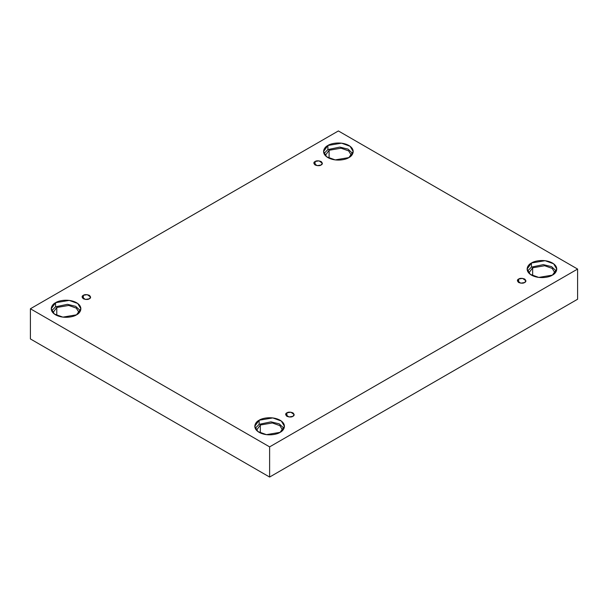 <?xml version="1.0" encoding="UTF-8"?>
<svg xmlns="http://www.w3.org/2000/svg" width="608" height="608" viewBox="0 0 608 608"><rect width="100%" height="100%" fill="white"/><g stroke="black" fill="none" stroke-linecap="round" stroke-linejoin="round"><path stroke-width="0.91" d="M315.088 161.515L313.842 163.248L317.186 165.65L321.108 164.988C319.854 165.908 317.847 165.908 315.088 164.988C313.492 163.392 313.492 162.237 315.088 161.515C316.342 160.596 318.349 160.596 321.108 161.515C322.704 163.104 322.704 164.266 321.108 164.988L322.354 163.248L319.01 160.846L315.088 161.515L315.088 164.988L315.088 161.515M83.334 295.313L82.088 297.054L85.432 299.448L89.353 298.786C88.099 299.706 86.093 299.706 83.334 298.786C81.746 297.198 81.746 296.035 83.334 295.313C84.588 294.394 86.594 294.394 89.353 295.313C90.949 296.909 90.949 298.064 89.353 298.786L90.6 297.054L87.256 294.652L83.334 295.313L83.334 298.786L83.334 295.313M286.892 412.84L285.646 414.572L288.99 416.974L292.912 416.313C291.658 417.232 289.651 417.232 286.892 416.313C285.296 414.717 285.296 413.562 286.892 412.84C288.146 411.92 290.153 411.92 292.912 412.84C294.508 414.428 294.508 415.591 292.912 416.313L294.158 414.572L290.814 412.178L286.892 412.84L286.892 416.313L286.892 412.84M518.647 279.034L517.4 280.774L520.744 283.176L524.666 282.507C523.412 283.427 521.406 283.427 518.647 282.507C517.051 280.919 517.051 279.756 518.647 279.034C519.901 278.114 521.907 278.114 524.666 279.034C526.254 280.63 526.254 281.785 524.666 282.507L525.912 280.774L522.568 278.373L518.647 279.034L518.647 282.507L518.647 279.034M55.571 302.708L51.224 308.765L54.378 314.04L62.882 317.125L76.547 314.822C73.895 316.836 63.475 319.215 55.571 314.822C47.948 310.255 52.083 304.236 55.571 302.708C58.216 300.694 68.636 298.308 76.547 302.708C84.162 307.276 80.036 313.295 76.547 314.822L80.887 308.765L77.733 303.483L69.228 300.398L55.571 302.708L55.571 306.797L55.571 302.708M51.657 310.81L55.571 306.797L51.657 310.81M56.772 307.496L52.926 312.748L56.772 307.496L56.772 315.446L56.772 307.496L68.772 305.436L76.296 308.112L79.184 312.748L76.296 308.112L68.772 305.436L56.772 307.496M327.894 145.479L323.555 151.536L326.709 156.818L335.213 159.904L348.87 157.594C346.226 159.608 335.806 161.994 327.894 157.594C320.279 153.026 324.406 147.007 327.894 145.479C330.547 143.465 340.966 141.086 348.87 145.479C356.493 150.047 352.359 156.066 348.87 157.594L353.218 151.536L350.064 146.262L341.559 143.169L327.894 145.479L327.894 149.576L327.894 145.479M323.98 153.581L327.894 149.576L323.98 153.581M329.103 150.267L325.257 155.519L329.103 150.267L329.103 158.217L329.103 150.267L341.096 148.208L348.627 150.883L351.515 155.519L348.627 150.883L341.096 148.208L329.103 150.267M531.453 263.006L527.113 269.063L530.267 274.337L538.772 277.423L552.429 275.112C549.784 277.126 539.364 279.513 531.453 275.112C523.838 270.552 527.964 264.533 531.453 263.006C534.105 260.992 544.525 258.605 552.429 263.006C560.052 267.573 555.917 273.585 552.429 275.112L556.776 269.063L553.622 263.781L545.118 260.695L531.453 263.006L531.453 267.094L531.453 263.006M527.539 271.107L531.453 267.094L527.539 271.107M532.661 267.794L528.816 273.045L532.661 267.794L532.661 275.736L532.661 267.794L544.654 265.734L552.186 268.402L555.074 273.045L552.186 268.402L544.654 265.734L532.661 267.794M259.13 420.234L254.782 426.284L257.936 431.566L266.441 434.652L280.106 432.341C277.453 434.355 267.034 436.742 259.13 432.341C251.507 427.781 255.641 421.762 259.13 420.234C261.774 418.22 272.194 415.834 280.106 420.234C287.721 424.794 283.594 430.814 280.106 432.341L284.445 426.284L281.291 421.01L272.787 417.924L259.13 420.234L259.13 424.323L259.13 420.234M255.216 428.336L259.13 424.323L255.216 428.336M260.33 425.015L256.485 430.274L260.33 425.015L260.33 432.964L260.33 425.015L272.331 422.963L279.855 425.63L282.743 430.274L279.855 425.63L272.331 422.963L260.33 425.015M269.618 477.052L577.6 299.235L577.6 269.063L269.618 446.872L269.618 477.052L269.618 446.872L30.4 308.765L338.382 130.948L577.6 269.063L577.6 299.235L269.618 477.052L30.4 338.937L30.4 308.765L30.4 338.937L269.618 477.052M269.618 446.872L577.6 269.063L338.382 130.948L30.4 308.765L269.618 446.872M284.02 428.336L279.216 423.852L271.001 421.853L259.13 424.323L271.001 421.853L279.216 423.852L284.02 428.336M556.343 271.107L551.54 266.623L543.324 264.624L531.453 267.094L543.324 264.624L551.54 266.623L556.343 271.107M352.784 153.581L347.989 149.097L339.766 147.098L327.894 149.576L339.766 147.098L347.989 149.097L352.784 153.581M80.461 310.81L75.658 306.326L67.442 304.327L55.571 306.797L67.442 304.327L75.658 306.326L80.461 310.81"/></g></svg>
